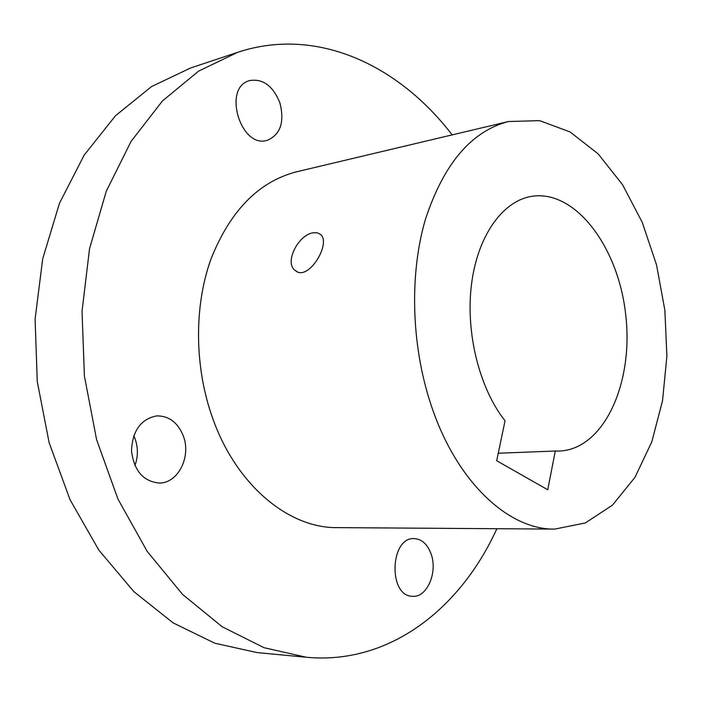 <?xml version="1.0" encoding="UTF-8"?>
<svg xmlns="http://www.w3.org/2000/svg" width="702" height="702" viewBox="0 0 702 702"><rect width="100%" height="100%" fill="white"/><g stroke="black" fill="none" stroke-linecap="round" stroke-linejoin="round"><path stroke-width="1.05" d="M452.149 134.889C399.078 65.47 317.19 26 237.715 52.299L190.549 67.997L151.544 86.565L115.523 115.707L84.258 154.966L59.486 203.238L42.717 258.757L35.1 319.12L37.25 381.458L49.131 442.69L70.086 499.806L98.877 550.149L133.854 591.646L173.122 622.885L214.759 643.207L256.932 652.562L306.423 657.274C389.768 665.084 460.714 608.265 496.876 528.711M134.907 465.61C138.18 456.625 138.215 447.622 134.995 438.601L133.757 435.696M505.045 420.77C479.492 388.689 465.452 332.809 471.454 284.635C477.421 236.407 502.062 201.764 530.589 196.525C574.824 188.399 618.401 246.797 625.693 314.628C633.801 382.371 604.431 449.052 559.494 451.053L555.291 451.026L547.744 489.777L496.691 460.723L505.045 420.77M498.253 453.238L555.291 451.026M430.502 403.22C455.51 481.046 508.134 529.949 554.747 529.097L585.319 522.964L612.469 505.133L634.915 477.421L651.781 441.909L662.53 400.772L666.9 356.16L664.855 310.179L656.537 264.917L642.277 222.42L622.577 184.74L598.183 153.922L570.085 131.941L539.627 120.647L508.459 121.525C471.393 131.169 443.708 163.785 425.412 219.384C409.442 273.675 411.188 344.12 430.502 403.22M313.145 232.818L317.278 232.774L320.533 234.442C331.774 243.418 307.809 282.511 295.094 270.375C283.985 262.504 298.578 234.512 313.145 232.818M554.747 529.097L337.021 527.623C289.022 528.246 236.723 485.793 212.89 418.848C194.463 367.971 193.813 307.265 210.714 259.74C229.94 210.951 258.564 181.634 296.604 171.788L508.459 121.525M183.213 435.67C191.514 456.247 178.29 483.248 159.354 483.055C143.287 481.502 134.003 470.752 131.502 450.789C132.459 430.686 140.856 419.059 156.686 415.9C168.84 415.786 177.685 422.376 183.213 435.67M279.87 102.764C284.714 121.972 280.554 134.477 267.401 140.268C240.768 149.236 222.078 87.425 249.64 80.59C262.873 78.422 272.946 85.811 279.87 102.764M431.133 554.097C437.881 572.349 427.009 597.735 412.592 596.296C387.899 596.568 389.935 536.6 414.364 538.618C421.972 539.18 427.553 544.34 431.133 554.097M237.715 52.299L198.622 71.104L162.487 100.912L131.125 141.313L106.292 191.181L89.54 248.692L82.037 311.337L84.407 376.096L96.622 439.75L117.98 499.113L147.201 551.403L182.59 594.436L222.209 626.772L264.101 647.718L306.423 657.274M295.121 270.402L297.122 271.639"/></g></svg>
